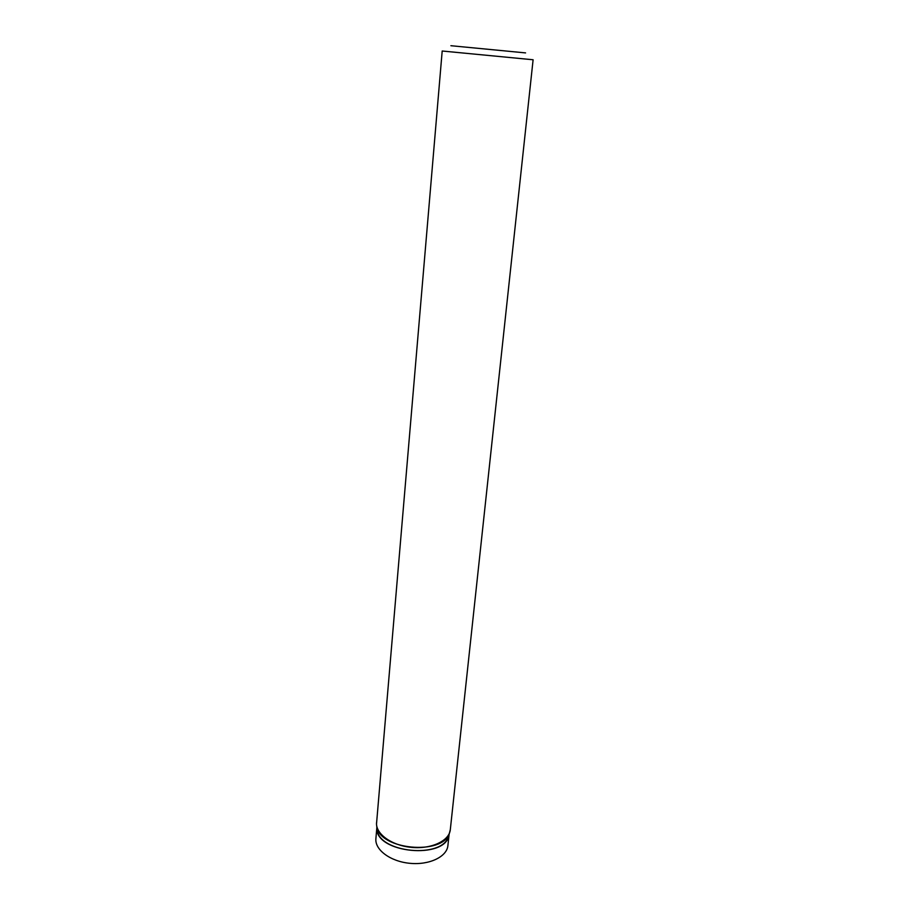 <?xml version="1.0" encoding="UTF-8"?>
<svg xmlns="http://www.w3.org/2000/svg" width="909" height="909" viewBox="0 0 909 909"><rect width="100%" height="100%" fill="white"/><g stroke="black" fill="none" stroke-linecap="round" stroke-linejoin="round"><path stroke-width="1.36" d="M376.565 822.565C375.383 833.735 391.472 845.518 411.391 847.358C431.298 849.347 449.341 840.848 450.307 829.667L533.106 59.767L442.194 51.006L376.519 823.827M449.114 834.292L447.898 845.609C446.921 856.767 429.287 865.266 409.857 863.311C390.416 861.516 374.724 849.813 375.894 838.677L376.86 827.326M525.572 52.904L450.898 45.711M450.114 830.906L449.41 833.314C442.728 855.835 379.019 849.699 376.758 826.326L376.871 827.463C374.224 853.244 446.751 860.232 449.069 834.451L448.387 836.723C441.808 858.903 379.337 852.892 377.099 829.849L376.871 827.531M449.08 834.417L450.307 829.667"/></g></svg>
